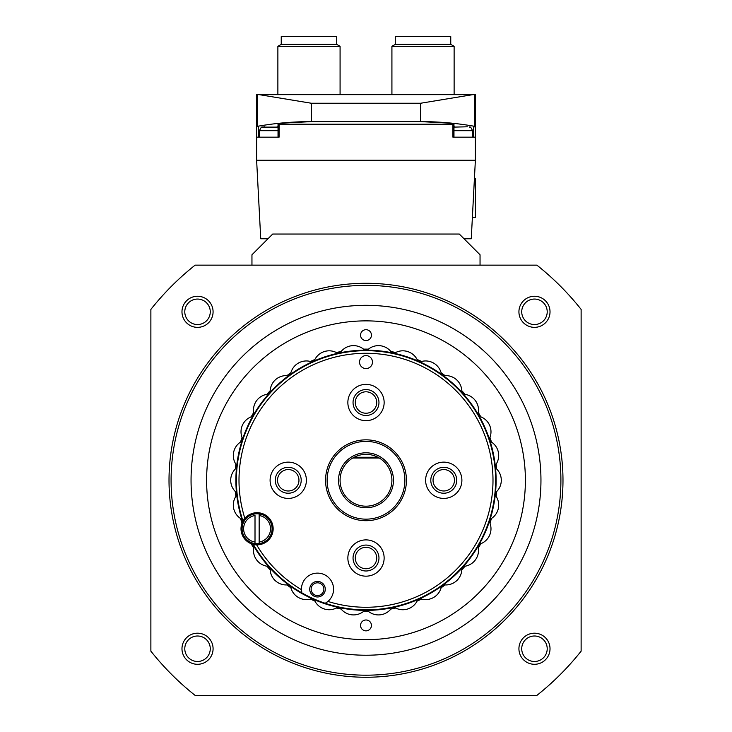 <?xml version="1.0" encoding="UTF-8"?>
<svg xmlns="http://www.w3.org/2000/svg" width="732" height="732" viewBox="0 0 732 732"><rect width="100%" height="100%" fill="white"/><g stroke="black" fill="none" stroke-linecap="round" stroke-linejoin="round"><path stroke-width="1.1" d="M480.046 265.149L480.046 254.782L459.303 234.048L272.697 234.048L251.954 254.782L251.954 265.149M150.874 309.389L150.874 651.16A274.738 274.738 0 0 0 195.115 695.4L536.885 695.4A274.738 274.738 0 0 0 581.126 651.16L581.126 309.389A274.738 274.738 0 0 0 536.885 265.149L195.115 265.149A274.738 274.738 0 0 0 150.874 309.389M181.975 311.805A15.555 15.555 0 0 1 205.308 298.336A15.555 15.555 0 0 1 205.308 325.273A15.555 15.555 0 0 1 181.975 311.805M518.924 648.744A15.555 15.555 0 0 1 542.247 635.275A15.555 15.555 0 0 1 542.247 662.213A15.555 15.555 0 0 1 518.924 648.744M181.975 648.744A15.555 15.555 0 0 1 205.308 635.275A15.555 15.555 0 0 1 205.308 662.213A15.555 15.555 0 0 1 181.975 648.744M518.924 311.805A15.555 15.555 0 0 1 542.247 298.336A15.555 15.555 0 0 1 542.247 325.273A15.555 15.555 0 0 1 518.924 311.805M562.981 480.274A196.981 196.981 0 0 0 267.509 309.682A196.981 196.981 0 0 0 267.509 650.867A196.981 196.981 0 0 0 562.981 480.274M560.904 480.274A194.904 194.904 0 0 0 268.543 311.484A194.904 194.904 0 0 0 268.543 649.074A194.904 194.904 0 0 0 560.904 480.274M521.724 311.805A12.746 12.746 0 0 1 540.847 300.77A12.746 12.746 0 0 1 540.847 322.839A12.746 12.746 0 0 1 521.724 311.805M184.784 648.744A12.746 12.746 0 0 1 203.899 637.709A12.746 12.746 0 0 1 203.899 659.779A12.746 12.746 0 0 1 184.784 648.744M521.724 648.744A12.746 12.746 0 0 1 540.847 637.709A12.746 12.746 0 0 1 540.847 659.779A12.746 12.746 0 0 1 521.724 648.744M184.784 311.805A12.746 12.746 0 0 1 203.899 300.77A12.746 12.746 0 0 1 203.899 322.839A12.746 12.746 0 0 1 184.784 311.805M354.078 457.262L377.922 457.262M453.474 123.342A311.027 311.027 0 0 0 420.69 121.613A311.027 311.027 0 0 1 453.474 123.342L420.69 121.613L453.474 123.342L452.925 124.202L452.925 137.168L475.379 137.168L475.379 160.235L471.262 238.769L464.024 238.769M267.976 238.769L260.738 238.769L256.621 160.235L475.379 160.235M256.621 160.235L256.621 137.168L279.075 137.168L279.075 124.202L278.535 123.342L311.31 121.613A311.027 311.027 0 0 0 278.535 123.342L278.526 123.342A311.027 311.027 0 0 1 311.31 121.613L278.526 123.342M256.621 137.168L256.621 127.331L257.481 126.307A1.034 1.034 0 0 0 256.621 127.331L256.621 94.657L257.481 94.657L257.481 126.307A1.034 1.034 0 0 0 256.621 127.331M474.519 94.657L475.379 94.657L475.379 127.331A1.034 1.034 0 0 0 474.519 126.307L473.458 126.124L475.379 127.331A1.034 1.034 0 0 0 474.519 126.307A311.027 311.027 0 0 0 453.968 123.397A311.027 311.027 0 0 1 474.519 126.307L474.519 94.657L257.481 94.657M475.379 137.168L475.379 127.331M420.69 121.613L311.31 121.613L420.69 121.613L420.69 103.239L311.31 103.239L259.293 94.657M258.542 126.124L257.481 126.307A311.027 311.027 0 0 1 278.032 123.397A311.027 311.027 0 0 0 257.481 126.307L258.542 126.124L258.542 137.168L278.032 137.168L278.032 123.397M472.707 94.657L420.69 103.239M352.687 458.04L379.313 458.04M395.289 44.378L450.756 44.378L450.756 36.6L395.289 36.6L395.289 44.378L391.922 46.317L391.922 94.657M450.756 44.378L454.124 46.317L391.922 46.317M281.244 44.378L336.711 44.378L336.711 36.6L281.244 36.6L281.244 44.378L277.876 46.317L277.876 94.657M336.711 44.378L340.078 46.317L277.876 46.317M473.458 126.124L473.458 137.168L453.968 137.168L453.968 123.397M474.409 178.635L475.379 178.635L475.379 217.514L472.378 217.514M255.011 543.601L255.011 515.502A13.423 13.423 0 0 0 255.011 542.037L255.011 543.601A14.979 14.979 0 0 0 259.155 543.601L259.155 542.037A13.423 13.423 0 0 0 259.155 515.502L259.155 513.928A14.979 14.979 0 0 0 242.1 528.769A14.979 14.979 0 0 0 259.155 543.601A14.979 14.979 0 0 0 259.155 513.928L259.155 543.601A14.979 14.979 0 0 0 259.155 513.928M251.909 542.833A130.113 130.113 0 0 0 489.342 438.861A130.113 130.113 0 0 0 236.738 495.143A130.113 130.113 0 0 0 242.658 521.687A130.113 130.113 0 0 0 243.17 523.206M252.641 543.08A129.591 129.591 0 0 0 253.391 544.407A16.067 16.067 0 0 0 256.63 544.828A127.002 127.002 0 0 0 301.447 589.644A16.067 16.067 0 0 0 301.868 592.883A129.591 129.591 0 0 1 253.391 544.407L256.63 544.828A16.067 16.067 0 0 0 271.764 522.236A16.067 16.067 0 0 0 242.987 521.047A129.591 129.591 0 0 1 345.348 352.339A129.591 129.591 0 0 1 495.591 480.274A129.591 129.591 0 0 1 325.228 603.287L327.918 601.429A16.067 16.067 0 0 0 324.038 574.51A16.067 16.067 0 0 0 301.447 589.644L301.868 592.883A129.591 129.591 0 0 0 325.228 603.287A16.067 16.067 0 0 0 327.918 601.429A127.002 127.002 0 0 0 492.343 493.148A127.002 127.002 0 0 0 353.126 353.931A127.002 127.002 0 0 0 244.845 518.357L242.987 521.047A129.591 129.591 0 0 0 243.482 522.492M235.338 491.565A16.067 16.067 0 0 1 236.473 467.94L235.338 468.983A131.147 131.147 0 0 1 235.85 464.152A16.067 16.067 0 0 1 241.871 441.277L240.544 442.064A131.147 131.147 0 0 1 242.045 437.443A16.067 16.067 0 0 1 252.686 416.325L251.222 416.819A131.147 131.147 0 0 1 253.656 412.61A16.067 16.067 0 0 1 268.461 394.164L266.933 394.338A131.147 131.147 0 0 1 270.181 390.732A16.067 16.067 0 0 1 288.5 375.763L286.962 375.617A131.147 131.147 0 0 1 290.888 372.762A16.067 16.067 0 0 1 311.923 361.937L310.45 361.471A131.147 131.147 0 0 1 314.888 359.494A16.067 16.067 0 0 1 337.708 353.282L336.363 352.522A131.147 131.147 0 0 1 341.112 351.506A16.067 16.067 0 0 1 364.728 350.171L363.566 349.146A131.147 131.147 0 0 1 368.434 349.146A16.067 16.067 0 0 1 391.803 352.751L390.888 351.506A131.147 131.147 0 0 1 395.637 352.522A16.067 16.067 0 0 1 417.752 360.903L417.112 359.494A131.147 131.147 0 0 1 421.55 361.471A16.067 16.067 0 0 1 441.442 374.272L441.112 372.762A131.147 131.147 0 0 1 445.038 375.617A16.067 16.067 0 0 1 461.837 392.27L461.819 390.732A131.147 131.147 0 0 1 465.067 394.338A16.067 16.067 0 0 1 478.042 414.12L478.344 412.61A131.147 131.147 0 0 1 480.778 416.819A16.067 16.067 0 0 1 489.342 438.861L489.955 437.443A131.147 131.147 0 0 1 491.456 442.064A16.067 16.067 0 0 1 495.262 465.415L496.15 464.152A131.147 131.147 0 0 1 496.662 468.983A16.067 16.067 0 0 1 495.527 492.609L496.662 491.565A131.147 131.147 0 0 1 496.15 496.397A16.067 16.067 0 0 1 490.129 519.272L491.456 518.485A131.147 131.147 0 0 1 489.955 523.106A16.067 16.067 0 0 1 479.314 544.224L480.778 543.73A131.147 131.147 0 0 1 478.344 547.939A16.067 16.067 0 0 1 463.539 566.385L465.067 566.211A131.147 131.147 0 0 1 461.819 569.825A16.067 16.067 0 0 1 443.5 584.786L445.038 584.932A131.147 131.147 0 0 1 441.112 587.787A16.067 16.067 0 0 1 420.077 598.611L421.55 599.078A131.147 131.147 0 0 1 417.112 601.054A16.067 16.067 0 0 1 394.292 607.276L395.637 608.027A131.147 131.147 0 0 1 390.888 609.042A16.067 16.067 0 0 1 367.272 610.378L368.434 611.403A131.147 131.147 0 0 1 363.566 611.403A16.067 16.067 0 0 1 340.197 607.798L341.112 609.042A131.147 131.147 0 0 1 336.363 608.027A16.067 16.067 0 0 1 314.248 599.645L314.888 601.054A131.147 131.147 0 0 1 310.45 599.078A16.067 16.067 0 0 1 290.558 586.277L290.888 587.787A131.147 131.147 0 0 1 286.962 584.932A16.067 16.067 0 0 1 270.163 568.279L270.181 569.825A131.147 131.147 0 0 1 266.933 566.211A16.067 16.067 0 0 1 253.958 546.429L253.656 547.939A131.147 131.147 0 0 1 251.222 543.73A16.067 16.067 0 0 1 242.658 521.687L242.045 523.106A131.147 131.147 0 0 1 240.544 518.485A16.067 16.067 0 0 1 236.738 495.143L235.85 496.397A131.147 131.147 0 0 1 235.338 491.565L236.473 492.609M240.544 518.485L241.871 519.272M251.222 543.73L252.686 544.224M266.933 566.211L268.461 566.385M286.962 584.932L288.5 584.786M310.45 599.078L311.923 598.611M336.363 608.027L337.708 607.276M363.566 611.403L364.728 610.378M390.888 609.042L391.803 607.798M417.112 601.054L417.752 599.645M441.112 587.787L441.442 586.277M461.819 569.825L461.837 568.279M478.344 547.939L478.042 546.429M489.955 523.106L489.342 521.687M496.15 496.397L495.262 495.143M496.662 468.983L495.527 467.94A16.067 16.067 0 0 1 496.662 468.983M491.456 442.064L490.129 441.277M480.778 416.819L479.314 416.325M465.067 394.338L463.539 394.164M445.038 375.617L443.5 375.763M421.55 361.471L420.077 361.937M395.637 352.522L394.292 353.282A16.067 16.067 0 0 1 395.637 352.522M341.112 351.506L340.197 352.751M314.888 359.494L314.248 360.903M290.888 372.762L290.558 374.272M270.181 390.732L270.163 392.27M253.656 412.61L253.958 414.12M242.045 437.443L242.658 438.861M235.85 464.152L236.738 465.415M368.434 349.146L367.272 350.171M325.566 480.274A40.434 40.434 0 0 1 386.212 445.257A40.434 40.434 0 0 1 386.212 515.291A40.434 40.434 0 0 1 325.566 480.274M384.144 402.518A18.144 18.144 0 0 0 366 384.373A18.144 18.144 0 0 0 347.856 402.518A18.144 18.144 0 0 0 366 420.662A18.144 18.144 0 0 0 384.144 402.518M372.478 362.084A6.478 6.478 0 0 0 366 355.606A6.478 6.478 0 0 0 359.522 362.084A6.478 6.478 0 0 0 366 368.562A6.478 6.478 0 0 0 372.478 362.084M270.099 480.274A18.144 18.144 0 0 1 297.32 464.564A18.144 18.144 0 0 1 297.32 495.985A18.144 18.144 0 0 1 270.099 480.274M347.856 558.031A18.144 18.144 0 0 1 375.068 542.321A18.144 18.144 0 0 1 375.068 573.742A18.144 18.144 0 0 1 347.856 558.031M425.612 480.274A18.144 18.144 0 0 1 452.824 464.564A18.144 18.144 0 0 1 452.824 495.985A18.144 18.144 0 0 1 425.612 480.274M327.122 480.274A38.878 38.878 0 0 1 385.435 446.602A38.878 38.878 0 0 1 385.435 513.946A38.878 38.878 0 0 1 327.122 480.274M338.523 480.274A27.477 27.477 0 0 1 379.734 456.484A27.477 27.477 0 0 1 379.734 504.064A27.477 27.477 0 0 1 338.523 480.274M340.078 480.274A25.922 25.922 0 0 1 378.956 457.829A25.922 25.922 0 0 1 378.956 502.719A25.922 25.922 0 0 1 340.078 480.274M191.052 480.274A174.948 174.948 0 0 1 453.474 328.76A174.948 174.948 0 0 1 453.474 631.789A174.948 174.948 0 0 1 191.052 480.274M206.598 480.274A159.402 159.402 0 0 1 445.697 342.228A159.402 159.402 0 0 1 445.697 618.32A159.402 159.402 0 0 1 206.598 480.274M371.444 335.128A5.444 5.444 0 0 0 366 329.684A5.444 5.444 0 0 0 360.556 335.128A5.444 5.444 0 0 0 366 340.572A5.444 5.444 0 0 0 371.444 335.128M360.556 625.421A5.444 5.444 0 0 1 368.718 620.709A5.444 5.444 0 0 1 368.718 630.133A5.444 5.444 0 0 1 360.556 625.421M353.044 402.518A12.956 12.956 0 0 1 372.478 391.3A12.956 12.956 0 0 1 372.478 413.745A12.956 12.956 0 0 1 353.044 402.518M355.285 402.518A10.715 10.715 0 0 1 371.362 393.24A10.715 10.715 0 0 1 371.362 411.796A10.715 10.715 0 0 1 355.285 402.518M430.8 480.274A12.956 12.956 0 0 1 450.235 469.056A12.956 12.956 0 0 1 450.235 491.501A12.956 12.956 0 0 1 430.8 480.274M433.042 480.274A10.715 10.715 0 0 1 449.109 470.996A10.715 10.715 0 0 1 449.109 489.552A10.715 10.715 0 0 1 433.042 480.274M353.044 558.031A12.956 12.956 0 0 1 372.478 546.804A12.956 12.956 0 0 1 372.478 569.258A12.956 12.956 0 0 1 353.044 558.031M355.285 558.031A10.715 10.715 0 0 1 371.362 548.753A10.715 10.715 0 0 1 371.362 567.309A10.715 10.715 0 0 1 355.285 558.031M275.287 480.274A12.956 12.956 0 0 1 294.722 469.056A12.956 12.956 0 0 1 294.722 491.501A12.956 12.956 0 0 1 275.287 480.274M277.529 480.274A10.715 10.715 0 0 1 293.605 470.996A10.715 10.715 0 0 1 293.605 489.552A10.715 10.715 0 0 1 277.529 480.274M325.283 589.196A7.777 7.777 0 0 0 313.616 582.462A7.777 7.777 0 0 0 313.616 595.93A7.777 7.777 0 0 0 325.283 589.196M323.883 589.196A6.378 6.378 0 0 0 314.321 583.669A6.378 6.378 0 0 0 314.321 594.713A6.378 6.378 0 0 0 323.883 589.196M452.925 124.202L279.075 124.202M311.31 103.239L311.31 121.613M467.345 126.801L453.968 127.112M469.496 127.112C470.127 126.343 471.143 127.542 472.524 130.689L453.968 130.689M278.032 127.112L262.504 127.112C261.873 126.343 260.857 127.542 259.476 130.689L259.476 137.168M278.032 130.689L259.476 130.689M454.124 46.317L454.124 94.657M340.078 46.317L340.078 94.657M454.901 126.801L453.968 126.92M472.524 130.689L472.524 137.168M277.099 126.801L278.032 126.92M264.655 126.801L262.504 127.112"/></g></svg>
